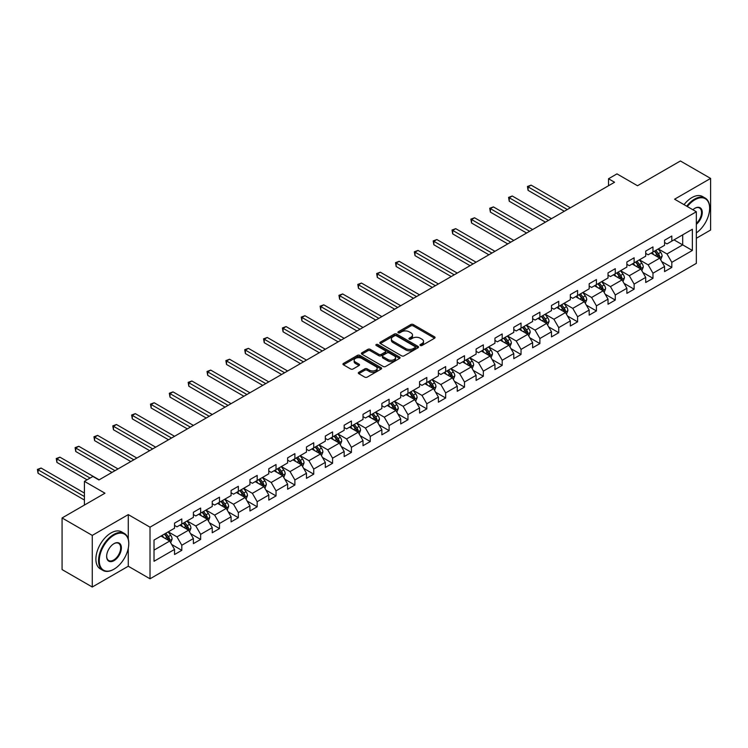 <?xml version="1.0" encoding="UTF-8"?>
<svg xmlns="http://www.w3.org/2000/svg" width="748" height="748" viewBox="0 0 748 748"><rect width="100%" height="100%" fill="white"/><g stroke="black" fill="none" stroke-linecap="round" stroke-linejoin="round"><path stroke-width="1.12" d="M420.32 345.492A1.178 0.673 0 0 0 421.975 345.492L434.579 338.218A1.674 0.972 0 0 0 435.065 337.535A1.674 0.972 0 0 0 434.579 336.852L413.233 324.52A1.674 0.972 0 0 0 410.858 324.52L398.263 331.794A1.178 0.673 0 0 0 397.917 332.28A1.178 0.673 0 0 0 398.263 332.757A1.178 0.673 0 0 0 399.918 332.757L401.554 331.813A5.367 3.095 0 0 1 409.137 331.813L410.923 332.841A5.367 3.095 0 0 1 412.494 335.029A5.367 3.095 0 0 1 410.923 337.226L409.287 338.161A1.178 0.673 0 0 0 408.941 338.648A1.178 0.673 0 0 0 409.287 339.125A1.178 0.673 0 0 0 410.951 339.125L412.578 338.18A5.367 3.095 0 0 1 420.17 338.18L421.947 339.209A5.367 3.095 0 0 1 423.518 341.397A5.367 3.095 0 0 1 421.947 343.594L420.32 344.529A1.178 0.673 0 0 0 419.974 345.015A1.178 0.673 0 0 0 420.32 345.492L420.32 344.529M358.797 372.317A1.674 0.972 0 0 0 358.311 373A1.674 0.972 0 0 0 358.797 373.682L364.79 377.142A1.674 0.972 0 0 0 367.165 377.142L381.153 369.063A1.674 0.972 0 0 0 381.648 368.381A1.674 0.972 0 0 0 381.153 367.689L359.807 355.365A1.674 0.972 0 0 0 357.441 355.365L343.444 363.444A1.674 0.972 0 0 0 342.949 364.136A1.674 0.972 0 0 0 343.444 364.818L350.681 368.988A1.674 0.972 0 0 0 353.047 368.988L359.04 365.538A1.674 0.972 0 0 0 359.526 364.846A1.674 0.972 0 0 0 359.04 364.164L355.45 362.097A4.488 2.59 0 0 1 354.141 360.265A4.488 2.59 0 0 1 356.908 357.871A4.488 2.59 0 0 1 361.798 358.432L375.851 366.548A4.488 2.59 0 0 1 377.16 368.381A4.488 2.59 0 0 1 374.393 370.765A4.488 2.59 0 0 1 369.503 370.204L367.165 368.858A1.674 0.972 0 0 0 364.79 368.858L358.797 372.317L358.797 373.682L364.79 370.251L364.79 368.858M696.341 238.266L710.6 230.038L710.6 178.417L680.4 160.979L637.511 185.738L616.969 173.882L608.517 178.763L614.557 182.25L98.923 479.954L92.874 476.467L84.421 481.347L84.421 505.059M128.273 539.121L128.273 514.615L92.275 535.4L62.075 517.962L104.963 493.203L84.421 481.347M128.273 514.615L150.021 527.172L696.341 211.759L696.341 263.371L150.021 578.793L150.021 527.172M710.6 178.417L674.593 199.202L696.341 211.759M401.667 355.852A1.674 0.972 0 0 0 404.042 355.852L418.039 347.764A1.674 0.972 0 0 0 418.525 347.081A1.674 0.972 0 0 0 418.039 346.399L396.692 334.076A1.674 0.972 0 0 0 394.318 334.076L380.321 342.154A1.674 0.972 0 0 0 379.834 342.836A1.674 0.972 0 0 0 380.321 343.519L401.667 355.852M376.702 345.744A1.178 0.673 0 0 1 377.89 345.913L399.572 358.423L385.603 366.492A1.674 0.972 0 0 1 383.228 366.492L361.882 354.169L367.876 350.737L367.876 349.344L361.882 352.804A1.674 0.972 0 0 0 361.396 353.486A1.674 0.972 0 0 0 361.882 354.169L361.882 352.804M367.876 350.737A1.674 0.972 0 0 1 370.241 350.737L370.241 349.344A1.674 0.972 0 0 0 367.876 349.344M370.241 349.344L378.899 354.337A1.674 0.972 0 0 0 381.274 354.337L385.248 352.046A1.674 0.972 0 0 0 385.734 351.364A1.674 0.972 0 0 0 385.248 350.681L376.235 345.473A1.178 0.673 0 0 1 375.889 344.996A1.178 0.673 0 0 1 376.618 344.37A1.178 0.673 0 0 1 377.89 344.519L399.591 357.048A1.674 0.972 0 0 1 400.087 357.731A1.674 0.972 0 0 1 399.591 358.414L399.591 357.048M92.275 535.4L92.275 587.021L62.075 569.583L62.075 517.962M171.713 544.507L181.801 550.332L181.801 545.236L193.395 538.541L193.395 543.637L200.642 539.448L200.642 534.362L212.245 527.658L212.245 532.754L219.491 528.565L219.491 523.478L231.085 516.784L231.085 521.87L238.341 517.691L238.341 512.595L249.935 505.9L249.935 510.996L257.181 506.807L257.181 501.712L268.784 495.017L268.784 500.113L276.031 495.924L276.031 490.838L287.634 484.134L287.634 489.229L294.88 485.041L294.88 479.954L306.474 473.26L306.474 478.346L313.73 474.167L313.73 469.071L325.324 462.376L325.324 467.463L332.57 463.283L332.57 458.187L344.174 451.493L344.174 456.589L351.42 452.4L351.42 447.313L363.014 440.609L363.014 445.705L370.269 441.516L370.269 436.43L381.863 429.735L381.863 434.822L389.11 430.642L389.11 425.547L400.713 418.852L400.713 423.938L407.959 419.759L407.959 414.663L419.563 407.969L419.563 413.064L426.809 408.876L426.809 403.78L438.403 397.085L438.403 402.181L445.658 397.992L445.658 392.906L457.252 386.211L457.252 391.298L464.499 387.118L464.499 382.022L476.102 375.328L476.102 380.414L483.348 376.235L483.348 371.139L494.952 364.444L494.952 369.54L502.198 365.351L502.198 360.256L513.792 353.561L513.792 358.657L521.038 354.468L521.038 349.381L532.641 342.678L532.641 347.773L539.888 343.584L539.888 338.498L551.491 331.803L551.491 336.89L558.737 332.71L558.737 327.615L570.331 320.92L570.331 326.016L577.587 321.827L577.587 316.731L589.181 310.037L589.181 315.132L596.427 310.944L596.427 305.857L608.03 299.153L608.03 304.249L615.277 300.06L615.277 294.974L626.88 288.279L626.88 293.366L634.126 289.186L634.126 284.09L645.72 277.396L645.72 282.482L652.976 278.303L652.976 273.207L664.57 266.512L664.57 271.608L671.816 267.419L671.816 262.324L692.358 250.468L692.358 229.262L682.69 234.844L682.69 244.886L692.358 250.468M181.801 550.332L174.546 554.52L174.546 549.425L154.013 561.28L154.013 540.075L174.546 528.219L174.546 523.133L181.801 518.944L181.801 524.039L193.395 517.336L193.395 512.249L200.642 508.06L200.642 513.156L212.245 506.461L212.245 501.366L219.491 497.177L219.491 502.273L231.085 495.578L231.085 490.482L238.341 486.303L238.341 491.389L249.935 484.695L249.935 479.599L257.181 475.419L257.181 480.506L268.784 473.811L268.784 468.725L276.031 464.536L276.031 469.632L287.634 462.937L287.634 457.841L294.88 453.653L294.88 458.748L306.474 452.054L306.474 446.958L313.73 442.779L313.73 447.865L325.324 441.17L325.324 436.075L332.57 431.895L332.57 436.982L344.174 430.287L344.174 425.201L351.42 421.012L351.42 426.108L363.014 419.404L363.014 414.317L370.269 410.128L370.269 415.224L381.863 408.53L381.863 403.434L389.11 399.254L389.11 404.341L400.713 397.646L400.713 392.55L407.959 388.371L407.959 393.457L419.563 386.763L419.563 381.676L426.809 377.488L426.809 382.583L438.403 375.879L438.403 370.793L445.658 366.604L445.658 371.7L457.252 365.005L457.252 359.91L464.499 355.721L464.499 360.817L476.102 354.122L476.102 349.026L483.348 344.847L483.348 349.933L494.952 343.239L494.952 338.152L502.198 333.963L502.198 339.059L513.792 332.355L513.792 327.269L521.038 323.08L521.038 328.176L532.641 321.481L532.641 316.385L539.888 312.197L539.888 317.292L551.491 310.598L551.491 305.502L558.737 301.322L558.737 306.409L570.331 299.714L570.331 294.619L577.587 290.439L577.587 295.525L589.181 288.831L589.181 283.744L596.427 279.556L596.427 284.651L608.03 277.957L608.03 272.861L615.277 268.672L615.277 273.768L626.88 267.073L626.88 261.978L634.126 257.798L634.126 262.885L645.72 256.19L645.72 251.094L652.976 246.915L652.976 252.001L664.57 245.307L664.57 240.22L671.816 236.031L671.816 241.127L692.358 229.262M179.866 525.152L188.561 530.173L176.967 536.868L168.263 531.847M174.546 525.433L176.967 526.826L181.801 524.039M176.967 536.868L181.801 545.236M188.561 530.173L193.395 538.541M198.706 514.269L207.411 519.29L195.808 525.984L187.112 520.963M193.395 514.549L195.808 515.942L200.642 513.156M195.808 525.984L200.642 534.362M207.411 519.29L212.245 527.658M217.556 503.385L226.261 508.406L214.657 515.11L205.962 510.089M212.245 503.666L214.657 505.059L219.491 502.273M214.657 515.11L219.491 523.478M226.261 508.406L231.085 516.784M236.405 492.511L245.101 497.532L233.507 504.227L224.802 499.206M231.085 492.782L233.507 494.185L238.341 491.389M233.507 504.227L238.341 512.595M245.101 497.532L249.935 505.9M255.255 481.628L263.951 486.649L252.356 493.343L243.652 488.322M249.935 481.908L252.356 483.302L257.181 480.506M252.356 493.343L257.181 501.712M263.951 486.649L268.784 495.017M274.095 470.744L282.8 475.765L271.197 482.46L262.501 477.439M268.784 471.025L271.197 472.418L276.031 469.632M271.197 482.46L276.031 490.838M282.8 475.765L287.634 484.134M292.945 459.861L301.64 464.882L290.046 471.586L281.351 466.556M287.634 460.142L290.046 461.535L294.88 458.748M290.046 471.586L294.88 479.954M301.64 464.882L306.474 473.26M311.794 448.987L320.49 454.008L308.896 460.703L300.191 455.682M306.474 449.258L308.896 450.661L313.73 447.865M308.896 460.703L313.73 469.071M320.49 454.008L325.324 462.376M330.644 438.104L339.34 443.125L327.736 449.819L319.041 444.798M325.324 438.384L327.736 439.777L332.57 436.982M327.736 449.819L332.57 458.187M339.34 443.125L344.174 451.493M349.484 427.22L358.189 432.241L346.586 438.936L337.89 433.915M344.174 427.501L346.586 428.894L351.42 426.108M346.586 438.936L351.42 447.313M358.189 432.241L363.014 440.609M368.334 416.337L377.029 421.358L365.435 428.062L356.74 423.031M363.014 416.617L365.435 418.01L370.269 415.224M365.435 428.062L370.269 436.43M377.029 421.358L381.863 429.735M387.184 405.453L395.879 410.484L384.285 417.178L375.58 412.157M381.863 405.734L384.285 407.136L389.11 404.341M384.285 417.178L389.11 425.547M395.879 410.484L400.713 418.852M406.024 394.579L414.729 399.6L403.125 406.295L394.43 401.274M400.713 394.86L403.125 396.253L407.959 393.457M403.125 406.295L407.959 414.663M414.729 399.6L419.563 407.969M424.873 383.696L433.569 388.717L421.975 395.411L413.279 390.391M419.563 383.976L421.975 385.37L426.809 382.583M421.975 395.411L426.809 403.78M433.569 388.717L438.403 397.085M443.723 372.813L452.418 377.834L440.824 384.528L432.12 379.507M438.403 373.093L440.824 374.486L445.658 371.7M440.824 384.528L445.658 392.906M452.418 377.834L457.252 386.211M462.573 361.929L471.268 366.959L459.665 373.654L450.969 368.633M457.252 362.21L459.665 363.603L464.499 360.817M459.665 373.654L464.499 382.022M471.268 366.959L476.102 375.328M481.413 351.055L490.118 356.076L478.514 362.771L469.819 357.75M476.102 351.326L478.514 352.729L483.348 349.933M478.514 362.771L483.348 371.139M490.118 356.076L494.952 364.444M500.262 340.172L508.958 345.193L497.364 351.887L488.668 346.866M494.952 340.452L497.364 341.845L502.198 339.059M497.364 351.887L502.198 360.256M508.958 345.193L513.792 353.561M519.112 329.288L527.808 334.309L516.214 341.004L507.509 335.983M513.792 329.569L516.214 330.962L521.038 328.176M516.214 341.004L521.038 349.381M527.808 334.309L532.641 342.678M537.952 318.405L546.657 323.426L535.054 330.13L526.358 325.109M532.641 318.685L535.054 320.079L539.888 317.292M535.054 330.13L539.888 338.498M546.657 323.426L551.491 331.803M556.802 307.531L565.507 312.552L553.903 319.246L545.208 314.225M551.491 307.802L553.903 309.204L558.737 306.409M553.903 319.246L558.737 327.615M565.507 312.552L570.331 320.92M575.651 296.647L584.347 301.668L572.753 308.363L564.048 303.342M570.331 296.928L572.753 298.321L577.587 295.525M572.753 308.363L577.587 316.731M584.347 301.668L589.181 310.037M594.501 285.764L603.197 290.785L591.603 297.48L582.898 292.459M589.181 286.045L591.603 287.438L596.427 284.651M591.603 297.48L596.427 305.857M603.197 290.785L608.03 299.153M613.341 274.881L622.046 279.902L610.443 286.606L601.747 281.575M608.03 275.161L610.443 276.554L615.277 273.768M610.443 286.606L615.277 294.974M622.046 279.902L626.88 288.279M632.191 264.007L640.886 269.028L629.292 275.722L620.597 270.701M626.88 264.278L629.292 265.68L634.126 262.885M629.292 275.722L634.126 284.09M640.886 269.028L645.72 277.396M651.04 253.123L659.736 258.144L648.142 264.839L639.437 259.818M645.72 253.404L648.142 254.797L652.976 252.001M648.142 264.839L652.976 273.207M659.736 258.144L664.57 266.512M673.995 239.865L682.69 244.886L666.982 253.955L658.287 248.934M664.57 242.52L666.982 243.913L671.816 241.127M666.982 253.955L671.816 262.324M92.275 587.021L128.273 566.236L150.021 578.793M608.517 178.763L608.517 185.738M154.013 550.126L169.712 541.056L161.016 536.035M169.712 541.056L174.546 549.425M661.728 261.594L671.816 267.419M642.887 272.478L652.976 278.303M624.038 283.361L634.126 289.186M605.188 294.235L615.277 300.06M586.339 305.119L596.427 310.944M567.498 316.002L577.587 321.827M548.649 326.885L558.737 332.71M529.799 337.769L539.888 343.584M510.959 348.643L521.038 354.468M492.109 359.526L502.198 365.351M473.26 370.41L483.348 376.235M454.41 381.293L464.499 387.118M435.57 392.167L445.658 397.992M416.72 403.05L426.809 408.876M397.871 413.934L407.959 419.759M379.03 424.817L389.11 430.642M360.181 435.691L370.269 441.516M341.331 446.575L351.42 452.4M322.481 457.458L332.57 463.283M303.641 468.341L313.73 474.167M284.792 479.216L294.88 485.041M265.942 490.099L276.031 495.924M247.092 500.982L257.181 506.807M228.252 511.866L238.341 517.691M209.403 522.749L219.491 528.565M190.553 533.623L200.642 539.448M128.273 566.236L128.273 548.237M420.787 345.66L421.947 344.987A5.367 3.095 0 0 0 423.518 342.799L423.518 341.397M412.494 335.029L412.494 336.432A5.367 3.095 0 0 1 410.923 338.62L409.754 339.293M434.56 338.227L413.233 325.922A1.674 0.972 0 0 0 410.858 325.922L398.731 332.925M418.01 347.783L396.692 335.469A1.674 0.972 0 0 0 394.318 335.469L380.349 343.538M415.075 347.558A1.178 0.673 0 0 0 415.411 347.081A1.178 0.673 0 0 0 415.075 346.605L396.337 335.787A1.178 0.673 0 0 0 394.673 335.787L392.952 336.778A5.367 3.095 0 0 0 391.382 338.975A5.367 3.095 0 0 0 392.952 341.163L405.762 348.559A5.367 3.095 0 0 0 413.354 348.559L415.075 347.558L415.075 348.961A1.178 0.673 0 0 0 415.411 348.475L415.411 347.081M391.382 338.975L391.382 340.368A5.367 3.095 0 0 0 392.952 342.556L392.952 341.163M415.075 348.961L413.354 349.952A5.367 3.095 0 0 1 405.762 349.952L392.952 342.556M370.241 350.737L378.899 355.739A1.674 0.972 0 0 0 381.274 355.739L385.248 353.439A1.674 0.972 0 0 0 385.734 352.757L385.734 351.364M387.885 359.526A4.488 2.59 0 0 0 392.775 360.087A4.488 2.59 0 0 0 395.542 357.694A4.488 2.59 0 0 0 394.224 355.861L389.278 353.009A1.674 0.972 0 0 0 386.903 353.009L382.929 355.3A1.674 0.972 0 0 0 382.443 355.983A1.674 0.972 0 0 0 382.929 356.665L387.885 359.526L387.885 360.919A4.488 2.59 0 0 0 392.775 361.48A4.488 2.59 0 0 0 395.542 359.087L395.542 357.694M382.443 355.983L382.443 357.376A1.674 0.972 0 0 0 382.929 358.068L382.929 356.665M387.885 360.919L382.929 358.068M377.16 368.381L377.16 369.774A4.488 2.59 0 0 1 374.393 372.167A4.488 2.59 0 0 1 369.503 371.606L367.165 370.251A1.674 0.972 0 0 0 364.79 370.251M354.141 360.265L354.141 361.658A4.488 2.59 0 0 0 355.45 363.491L355.45 362.097M359.012 365.548L355.45 363.491M381.134 369.073L359.807 356.759A1.674 0.972 0 0 0 357.441 356.759L343.463 364.828M660.69 259.799L662.13 256.171A4.525 2.618 -120 0 0 660.68 252.319L658.193 248.991M653.846 254.741L652.153 252.478M570.331 207.785L531.108 185.13L528.088 186.878L528.088 190.366L564.291 211.273M659.035 257.742L659.68 256.368A4.525 2.618 -120 0 0 658.39 253.647L655.893 250.318M654.762 250.973L657.529 254.666A2.309 1.328 60 0 1 657.95 255.367L659.68 256.368M654.444 251.15L656.94 254.479A4.525 2.618 60 0 1 658.231 257.209M528.088 190.366L527.424 186.495L567.311 209.524M527.424 186.495L531.108 185.13M696.341 232.88A20.841 12.033 120 0 0 709.637 208.271A20.841 12.033 120 0 0 694.892 199.763A20.841 12.033 120 0 0 687.319 206.551M686.692 206.186A21.355 12.333 -60 0 1 694.527 199.136A21.355 12.333 -60 0 1 705.214 198.08A21.355 12.333 -60 0 1 709.637 207.851A21.355 12.333 -60 0 1 709.637 208.066M692.882 209.758A10.425 6.021 -60 0 1 694.892 208.271L694.892 208.271A10.425 6.021 -60 0 1 702.232 211.703A10.425 6.021 -60 0 1 696.341 224.288M684.037 204.653A21.355 12.333 -60 0 1 691.872 197.603A21.355 12.333 -60 0 1 702.55 196.537L705.214 198.08M696.341 223.343A9.911 5.722 120 0 0 701.297 214.76A9.911 5.722 120 0 0 699.483 207.991A9.911 5.722 120 0 0 694.714 208.383M113.659 569.378L114.023 569.163A20.841 12.033 120 0 0 128.759 543.637A20.841 12.033 120 0 0 114.023 535.129A20.841 12.033 120 0 0 99.278 560.654A20.841 12.033 120 0 0 114.023 569.163L113.659 569.378A21.355 12.333 -60 0 1 102.981 570.434A21.355 12.333 -60 0 1 99.708 553.314A21.355 12.333 -60 0 1 113.659 534.502A21.355 12.333 -60 0 1 124.336 533.436A21.355 12.333 -60 0 1 128.759 543.216A21.355 12.333 -60 0 1 128.759 543.431M114.023 560.654A10.425 6.021 -60 0 1 106.646 556.4A10.425 6.021 -60 0 1 114.023 543.637L114.023 543.637A10.425 6.021 -60 0 1 121.391 547.891A10.425 6.021 -60 0 1 114.023 560.654M106.655 556.185A9.911 5.722 120 0 0 108.703 560.514A9.911 5.722 120 0 0 113.659 560.028A9.911 5.722 120 0 0 120.129 551.295A9.911 5.722 120 0 0 118.614 543.357A9.911 5.722 120 0 0 113.836 543.74M102.981 570.434L100.326 568.901A21.355 12.333 -60 0 1 97.044 551.781A21.355 12.333 -60 0 1 111.003 532.959A21.355 12.333 -60 0 1 121.681 531.903L124.336 533.436M641.84 270.673L643.28 267.055A4.525 2.618 -120 0 0 641.84 263.203L639.344 259.874M634.996 265.624L633.304 263.361M551.491 218.659L512.258 196.013L509.238 197.762L509.238 201.249L545.451 222.147M640.185 268.616L640.84 267.251A4.525 2.618 -120 0 0 639.54 264.53L637.044 261.202M635.912 261.856L638.68 265.549A2.309 1.328 60 0 1 639.101 266.251L640.84 267.251M635.594 262.034L638.091 265.362A4.525 2.618 60 0 1 639.39 268.083M509.238 201.249L508.575 197.379L548.471 220.408M508.575 197.379L512.258 196.013M623 281.557L624.43 277.938A4.525 2.618 -120 0 0 622.99 274.086L620.494 270.757M616.146 276.498L614.454 274.245M532.641 229.543L493.409 206.897L490.389 208.645L490.389 212.133L526.601 233.03M621.345 279.5L621.99 278.134A4.525 2.618 -120 0 0 620.69 275.404L618.203 272.076M617.063 272.73L619.83 276.423A2.309 1.328 60 0 1 620.251 277.125L621.99 278.134M616.754 272.917L619.241 276.246A4.525 2.618 60 0 1 620.541 278.967M490.389 212.133L489.725 208.253L529.621 231.291M489.725 208.253L493.409 206.897M604.15 292.44L605.59 288.822A4.525 2.618 -120 0 0 604.141 284.96L601.654 281.631M597.306 287.382L595.604 285.119M513.792 240.426L474.569 217.78L471.549 219.519L471.549 223.007L507.752 243.913M602.495 290.383L603.14 289.009A4.525 2.618 -120 0 0 601.85 286.288L599.354 282.959M598.222 283.614L600.99 287.307A2.309 1.328 60 0 1 601.401 288.008L603.14 289.009M597.904 283.801L600.401 287.129A4.525 2.618 60 0 1 601.691 289.85M471.549 223.007L470.885 219.136L510.772 242.174M470.885 219.136L474.569 217.78M585.301 303.323L586.741 299.705A4.525 2.618 -120 0 0 585.301 295.843L582.804 292.515M578.456 298.265L576.764 296.002M494.942 251.309L455.719 228.664L452.699 230.403L452.699 233.89L488.902 254.797M583.646 301.266L584.3 299.892A4.525 2.618 -120 0 0 583.001 297.171L580.504 293.842M579.373 294.497L582.14 298.19A2.309 1.328 60 0 1 582.561 298.891L584.3 299.892M579.055 294.675L581.551 298.003A4.525 2.618 60 0 1 582.851 300.733M452.699 233.89L452.035 230.019L491.922 253.048M452.035 230.019L455.719 228.664M566.46 314.207L567.891 310.579A4.525 2.618 -120 0 0 566.451 306.727L563.955 303.398M559.607 309.148L557.915 306.886M476.102 262.193L436.869 239.538L433.849 241.286L433.849 244.774L470.062 265.68M564.805 312.14L565.451 310.775A4.525 2.618 -120 0 0 564.151 308.054L561.664 304.726M560.523 305.38L563.291 309.074A2.309 1.328 60 0 1 563.712 309.775L565.451 310.775M560.215 305.558L562.702 308.887A4.525 2.618 60 0 1 564.001 311.607M433.849 244.774L433.186 240.903L473.082 263.932M433.186 240.903L436.869 239.538M547.611 325.081L549.051 321.462A4.525 2.618 -120 0 0 547.601 317.61L545.105 314.282M540.757 320.032L539.065 317.769M457.252 273.067L418.029 250.421L415 252.169L415 255.657L451.212 276.554M545.956 323.024L546.601 321.659A4.525 2.618 -120 0 0 545.311 318.929L542.814 315.6M541.683 316.264L544.441 319.948A2.309 1.328 60 0 1 544.862 320.649L546.601 321.659M541.365 316.441L543.861 319.77A4.525 2.618 60 0 1 545.152 322.491M415 255.657L414.336 251.786L454.232 274.815M414.336 251.786L418.029 250.421M528.761 335.964L530.201 332.346A4.525 2.618 -120 0 0 528.752 328.484L526.265 325.156M521.917 330.906L520.225 328.643M438.403 283.95L399.18 261.304L396.16 263.044L396.16 266.531L432.363 287.438M527.106 333.907L527.751 332.533A4.525 2.618 -120 0 0 526.461 329.812L523.965 326.483M522.833 327.138L525.601 330.831A2.309 1.328 60 0 1 526.022 331.532L527.751 332.533M522.515 327.325L525.012 330.653A4.525 2.618 60 0 1 526.302 333.374M396.16 266.531L395.496 262.66L435.383 285.699M395.496 262.66L399.18 261.304M509.912 346.848L511.351 343.229A4.525 2.618 -120 0 0 509.912 339.368L507.415 336.039M503.067 341.789L501.375 339.527M419.563 294.834L380.33 272.188L377.31 273.927L377.31 277.415L413.513 298.321M508.257 344.791L508.911 343.416A4.525 2.618 -120 0 0 507.612 340.695L505.115 337.367M503.984 338.021L506.751 341.714A2.309 1.328 60 0 1 507.172 342.416L508.911 343.416M503.666 338.208L506.162 341.537A4.525 2.618 60 0 1 507.462 344.258M377.31 277.415L376.646 273.544L416.543 296.573M376.646 273.544L380.33 272.188M491.071 357.731L492.502 354.103A4.525 2.618 -120 0 0 491.062 350.251L488.566 346.922M484.218 352.673L482.525 350.41M400.713 305.717L361.48 283.062L358.46 284.81L358.46 288.298L394.673 309.204M489.416 355.674L490.062 354.3A4.525 2.618 -120 0 0 488.762 351.579L486.275 348.25M485.134 348.905L487.902 352.598A2.309 1.328 60 0 1 488.322 353.299L490.062 354.3M484.826 349.082L487.313 352.411A4.525 2.618 60 0 1 488.612 355.141M358.46 288.298L357.796 284.427L397.693 307.456M357.796 284.427L361.48 283.062M472.222 368.605L473.662 364.987A4.525 2.618 -120 0 0 472.212 361.134L469.716 357.806M465.378 363.556L463.676 361.293M381.863 316.591L342.64 293.945L339.62 295.694L339.62 299.181L375.823 320.079M470.567 366.548L471.212 365.183A4.525 2.618 -120 0 0 469.922 362.462L467.425 359.134M466.294 359.788L469.061 363.481A2.309 1.328 60 0 1 469.473 364.173L471.212 365.183M465.976 359.966L468.472 363.294A4.525 2.618 60 0 1 469.763 366.015M339.62 299.181L338.956 295.31L378.843 318.339M338.956 295.31L342.64 293.945M453.372 379.488L454.812 375.87A4.525 2.618 -120 0 0 453.363 372.018L450.876 368.689M446.528 374.43L444.836 372.177M363.014 327.474L323.791 304.829L320.77 306.568L320.77 310.055L356.974 330.962M451.717 377.431L452.372 376.066A4.525 2.618 -120 0 0 451.072 373.336L448.576 370.008M447.444 370.662L450.212 374.355A2.309 1.328 60 0 1 450.633 375.057L452.372 376.066M447.126 370.849L449.623 374.178A4.525 2.618 60 0 1 450.922 376.899M320.77 310.055L320.107 306.184L359.994 329.223M320.107 306.184L323.791 304.829M434.532 390.372L435.962 386.753A4.525 2.618 -120 0 0 434.523 382.892L432.026 379.563M427.678 385.314L425.986 383.051M344.174 338.358L304.941 315.712L301.921 317.451L301.921 320.939L338.133 341.845M432.877 388.315L433.522 386.94A4.525 2.618 -120 0 0 432.222 384.22L429.735 380.891M428.595 381.545L431.362 385.239A2.309 1.328 60 0 1 431.783 385.94L433.522 386.94M428.277 381.732L430.773 385.061A4.525 2.618 60 0 1 432.073 387.782M301.921 320.939L301.257 317.068L341.153 340.097M301.257 317.068L304.941 315.712M415.682 401.255L417.122 397.627A4.525 2.618 -120 0 0 415.673 393.775L413.176 390.447M408.829 396.197L407.136 393.934M325.324 349.241L286.091 326.586L283.071 328.335L283.071 331.822L319.284 352.729M414.027 399.198L414.673 397.824A4.525 2.618 -120 0 0 413.382 395.103L410.886 391.774M409.754 392.429L412.513 396.122A2.309 1.328 60 0 1 412.933 396.823L414.673 397.824M409.437 392.606L411.924 395.935A4.525 2.618 60 0 1 413.223 398.665M283.071 331.822L282.407 327.951L322.304 350.98M282.407 327.951L286.091 326.586M396.833 412.129L398.273 408.511A4.525 2.618 -120 0 0 396.823 404.659L394.336 401.33M389.989 407.08L388.296 404.818M306.474 360.115L267.251 337.47L264.231 339.218L264.231 342.706L300.434 363.603M395.178 410.072L395.823 408.707A4.525 2.618 -120 0 0 394.533 405.986L392.036 402.658M390.905 403.312L393.672 407.006A2.309 1.328 60 0 1 394.084 407.707L395.823 408.707M390.587 403.49L393.083 406.819A4.525 2.618 60 0 1 394.374 409.539M264.231 342.706L263.567 338.835L303.454 361.864M263.567 338.835L267.251 337.47M377.983 423.013L379.423 419.394A4.525 2.618 -120 0 0 377.983 415.542L375.487 412.213M371.139 417.954L369.447 415.701M287.634 370.999L248.401 348.353L245.381 350.092L245.381 353.58L281.585 374.486M376.328 420.956L376.983 419.591A4.525 2.618 -120 0 0 375.683 416.86L373.187 413.532M372.055 414.186L374.823 417.88A2.309 1.328 60 0 1 375.244 418.581L376.983 419.591M371.737 414.373L374.234 417.702A4.525 2.618 60 0 1 375.533 420.423M245.381 353.58L244.718 349.709L284.605 372.747M244.718 349.709L248.401 348.353M359.143 433.896L360.573 430.278A4.525 2.618 -120 0 0 359.134 426.416L356.637 423.088M352.289 428.838L350.597 426.575M268.784 381.882L229.552 359.236L226.532 360.975L226.532 364.463L262.744 385.37M357.488 431.839L358.133 430.465A4.525 2.618 -120 0 0 356.833 427.744L354.346 424.415M353.206 425.07L355.973 428.763A2.309 1.328 60 0 1 356.394 429.464L358.133 430.465M352.897 425.257L355.384 428.585A4.525 2.618 60 0 1 356.684 431.306M226.532 364.463L225.868 360.592L265.764 383.621M225.868 360.592L229.552 359.236M340.293 444.78L341.733 441.161A4.525 2.618 -120 0 0 340.284 437.3L337.787 433.971M333.449 439.721L331.747 437.458M249.935 392.765L210.712 370.11L207.692 371.859L207.692 375.346L243.895 396.253M338.638 442.723L339.283 441.348A4.525 2.618 -120 0 0 337.993 438.627L335.497 435.299M334.365 435.953L337.124 439.646A2.309 1.328 60 0 1 337.544 440.348L339.283 441.348M334.047 436.131L336.544 439.459A4.525 2.618 60 0 1 337.834 442.19M207.692 375.346L207.018 371.476L246.915 394.505M207.018 371.476L210.712 370.11M321.444 455.654L322.884 452.035A4.525 2.618 -120 0 0 321.434 448.183L318.947 444.854M314.599 450.605L312.907 448.342M231.085 403.649L191.862 380.994L188.842 382.742L188.842 386.23L225.045 407.136M319.789 453.597L320.443 452.231A4.525 2.618 -120 0 0 319.144 449.511L316.647 446.182M315.516 446.837L318.283 450.53A2.309 1.328 60 0 1 318.704 451.231L320.443 452.231M315.198 447.014L317.694 450.343A4.525 2.618 60 0 1 318.985 453.064M188.842 386.23L188.178 382.359L228.065 405.388M188.178 382.359L191.862 380.994M302.603 466.537L304.034 462.919A4.525 2.618 -120 0 0 302.594 459.066L300.098 455.738M295.75 461.488L294.058 459.225M212.245 414.523L173.012 391.877L169.992 393.626L169.992 397.113L206.205 418.01M300.939 464.48L301.594 463.115A4.525 2.618 -120 0 0 300.294 460.385L297.798 457.056M296.666 457.711L299.434 461.404A2.309 1.328 60 0 1 299.855 462.105L301.594 463.115M296.348 457.898L298.845 461.226A4.525 2.618 60 0 1 300.144 463.947M169.992 397.113L169.328 393.233L209.225 416.271M169.328 393.233L173.012 391.877M283.754 477.42L285.194 473.802A4.525 2.618 -120 0 0 283.744 469.94L281.248 466.612M276.9 472.362L275.208 470.099M193.395 425.406L154.163 402.761L151.143 404.5L151.143 407.987L187.355 428.894M282.099 475.363L282.744 473.989A4.525 2.618 -120 0 0 281.444 471.268L278.957 467.939M277.817 468.594L280.584 472.287A2.309 1.328 60 0 1 281.005 472.988L282.744 473.989M277.508 468.781L279.995 472.11A4.525 2.618 60 0 1 281.295 474.83M151.143 407.987L150.479 404.116L190.375 427.155M150.479 404.116L154.163 402.761M264.904 488.304L266.344 484.685A4.525 2.618 -120 0 0 264.895 480.824L262.408 477.495M258.06 483.245L256.358 480.983M174.546 436.29L135.323 413.644L132.303 415.383L132.303 418.871L168.506 439.777M263.249 486.247L263.894 484.872A4.525 2.618 -120 0 0 262.604 482.151L260.108 478.823M258.976 479.477L261.744 483.171A2.309 1.328 60 0 1 262.155 483.872L263.894 484.872M258.658 479.655L261.155 482.984A4.525 2.618 60 0 1 262.445 485.714M132.303 418.871L131.639 415L171.526 438.029M131.639 415L135.323 413.644M246.055 499.187L247.495 495.559A4.525 2.618 -120 0 0 246.055 491.707L243.558 488.379M239.21 494.129L237.518 491.866M155.696 447.173L116.473 424.518L113.453 426.267L113.453 429.754L149.656 450.661M244.4 497.121L245.054 495.756A4.525 2.618 -120 0 0 243.755 493.035L241.258 489.706M240.127 490.361L242.894 494.054A2.309 1.328 60 0 1 243.315 494.755L245.054 495.756M239.809 490.538L242.305 493.867A4.525 2.618 60 0 1 243.605 496.597M113.453 429.754L112.789 425.883L152.676 448.912M112.789 425.883L116.473 424.518M227.214 510.061L228.645 506.443A4.525 2.618 -120 0 0 227.205 502.591L224.709 499.262M220.361 505.012L218.668 502.75M136.856 458.047L97.623 435.401L94.603 437.15L94.603 440.637L130.816 461.535M225.559 508.004L226.205 506.639A4.525 2.618 -120 0 0 224.905 503.909L222.418 500.58M221.277 501.244L224.045 504.928A2.309 1.328 60 0 1 224.465 505.629L226.205 506.639M220.969 501.422L223.456 504.75A4.525 2.618 60 0 1 224.755 507.471M94.603 440.637L93.939 436.767L133.836 459.796M93.939 436.767L97.623 435.401M208.365 520.945L209.805 517.326A4.525 2.618 -120 0 0 208.355 513.474L205.859 510.145M201.511 515.886L199.819 513.633M118.006 468.931L78.783 446.285L75.763 448.024L75.763 451.512L111.966 472.418M206.71 518.888L207.355 517.523A4.525 2.618 -120 0 0 206.065 514.792L203.568 511.464M202.437 512.118L205.195 515.811A2.309 1.328 60 0 1 205.616 516.513L207.355 517.523M202.119 512.305L204.615 515.634A4.525 2.618 60 0 1 205.906 518.355M75.763 451.512L75.09 447.641L114.986 470.679M75.09 447.641L78.783 446.285M189.515 531.828L190.955 528.21A4.525 2.618 -120 0 0 189.506 524.348L187.019 521.019M182.671 526.77L180.979 524.507M99.157 479.814L59.933 457.168L56.913 458.907L56.913 462.395L87.077 479.814M187.86 529.771L188.505 528.397A4.525 2.618 -120 0 0 187.215 525.676L184.719 522.347M183.587 523.002L186.355 526.695A2.309 1.328 60 0 1 186.776 527.396L188.505 528.397M183.269 523.189L185.766 526.517A4.525 2.618 60 0 1 187.056 529.238M56.913 462.395L56.25 458.524L90.097 478.066M56.25 458.524L59.933 457.168M170.666 542.711L172.105 539.084A4.525 2.618 -120 0 0 170.666 535.231L168.169 531.903M163.821 537.653L162.129 535.39M84.421 493.063L41.084 468.042L38.064 469.791L38.064 473.278L84.421 500.038M169.011 540.654L169.665 539.28A4.525 2.618 -120 0 0 168.365 536.559L165.869 533.231M164.738 533.885L167.505 537.578A2.309 1.328 60 0 1 167.926 538.28L169.665 539.28M164.42 534.063L166.916 537.391A4.525 2.618 60 0 1 168.216 540.121M38.064 473.278L37.4 469.407L84.421 496.55M37.4 469.407L41.084 468.042M421.947 344.987L421.947 343.594M409.287 339.125L409.287 338.161M410.923 338.62L410.923 337.226M398.263 332.757L398.263 331.794M410.858 325.922L410.858 324.52M413.233 325.922L413.233 324.52M434.579 338.218L434.579 336.852M380.321 343.519L380.321 342.154M394.318 335.469L394.318 334.076M396.692 335.469L396.692 334.076M418.039 347.764L418.039 346.399M405.762 349.952L405.762 348.559M413.354 349.952L413.354 348.559M378.899 355.739L378.899 354.337M381.274 355.739L381.274 354.337M385.248 353.439L385.248 352.046M377.89 345.913L377.89 344.519M367.165 370.251L367.165 368.858M369.503 371.606L369.503 370.204M359.04 365.538L359.04 364.164M343.444 364.818L343.444 363.444M357.441 356.759L357.441 355.365M359.807 356.759L359.807 355.365M381.153 369.063L381.153 367.689M659.287 257.882L662.102 256.265M658.39 253.647L660.68 252.319M655.164 255.507L656.94 254.479M640.447 268.766L643.252 267.148M639.54 264.53L641.84 263.203M636.324 266.391L638.091 265.362M621.597 279.649L624.402 278.022M620.69 275.404L622.99 274.086M617.474 277.265L619.241 276.246M602.748 290.533L605.562 288.906M601.85 286.288L604.141 284.96M598.624 288.148L600.401 287.129M583.898 301.407L586.712 299.789M583.001 297.171L585.301 295.843M579.784 299.032L581.551 298.003M565.058 312.29L567.863 310.672M564.151 308.054L566.451 306.727M560.935 309.915L562.702 308.887M546.208 323.173L549.013 321.546M545.311 318.929L547.601 317.61M542.085 320.789L543.861 319.77M527.359 334.057L530.173 332.43M526.461 329.812L528.752 328.484M523.235 331.673L525.012 330.653M508.518 344.931L511.323 343.313M507.612 340.695L509.912 339.368M504.395 342.556L506.162 341.537M489.669 355.814L492.474 354.197M488.762 351.579L491.062 350.251M485.546 353.439L487.313 352.411M470.819 366.698L473.634 365.08M469.922 362.462L472.212 361.134M466.696 364.313L468.472 363.294M451.97 377.581L454.784 375.954M451.072 373.336L453.363 372.018M447.856 375.197L449.623 374.178M433.129 388.455L435.934 386.838M432.222 384.22L434.523 382.892M429.006 386.08L430.773 385.061M414.28 399.339L417.085 397.721M413.382 395.103L415.673 393.775M410.156 396.964L411.924 395.935M395.43 410.222L398.245 408.604M394.533 405.986L396.823 404.659M391.307 407.838L393.083 406.819M376.59 421.105L379.395 419.478M375.683 416.86L377.983 415.542M372.467 418.721L374.234 417.702M357.74 431.989L360.545 430.362M356.833 427.744L359.134 426.416M353.617 429.604L355.384 428.585M338.891 442.863L341.696 441.245M337.993 438.627L340.284 437.3M334.767 440.488L336.544 439.459M320.041 453.746L322.856 452.129M319.144 449.511L321.434 448.183M315.918 451.371L317.694 450.343M301.201 464.63L304.006 463.003M300.294 460.385L302.594 459.066M297.078 462.245L298.845 461.226M282.351 475.513L285.156 473.886M281.444 471.268L283.744 469.94M278.228 473.129L279.995 472.11M263.502 486.387L266.316 484.769M262.604 482.151L264.895 480.824M259.378 484.012L261.155 482.984M244.652 497.27L247.466 495.653M243.755 493.035L246.055 491.707M240.538 494.895L242.305 493.867M225.812 508.154L228.617 506.527M224.905 503.909L227.205 502.591M221.689 505.77L223.456 504.75M206.962 519.037L209.767 517.41M206.065 514.792L208.355 513.474M202.839 516.653L204.615 515.634M188.113 529.911L190.927 528.294M187.215 525.676L189.506 524.348M183.989 527.536L185.766 526.517M169.272 540.795L172.077 539.177M168.365 536.559L170.666 535.231M165.149 538.42L166.916 537.391"/></g></svg>
